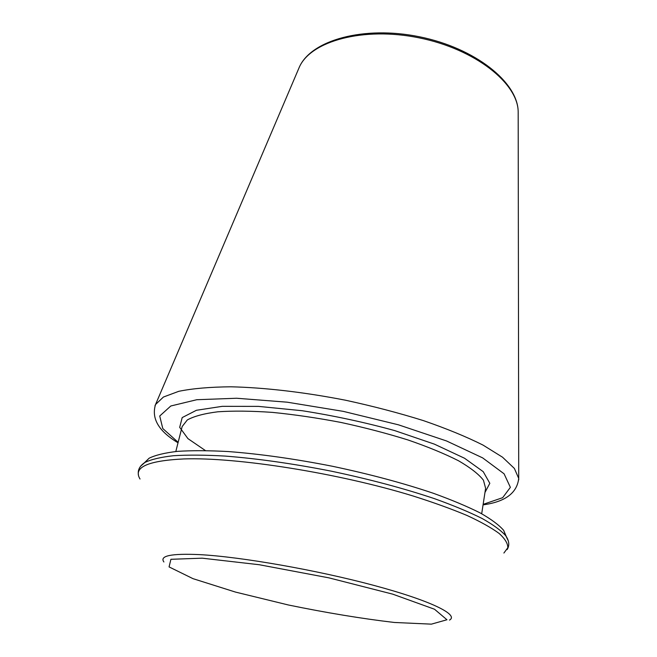 <?xml version="1.0" encoding="UTF-8"?>
<svg xmlns="http://www.w3.org/2000/svg" width="657" height="657" viewBox="0 0 657 657"><rect width="100%" height="100%" fill="white"/><g stroke="black" fill="none" stroke-linecap="round" stroke-linejoin="round"><path stroke-width="0.99" d="M144.351 462.824L149.131 458.208C155.43 455.12 164.85 452.837 177.39 451.367C191.68 450.431 208.639 450.497 228.283 451.556C259.991 453.962 294.591 458.841 332.097 466.199C369.497 474.075 403.25 483.109 433.374 493.284C451.868 499.985 467.513 506.555 480.3 513.002C491.272 519.252 499.049 525.033 503.64 530.33L506.235 536.449M178.146 442.317L162.78 428.52L159.725 416.012L170.812 405.993L196.772 399.719L236.61 398.249L287.166 402.183L343.25 411.356L398.471 424.824L446.538 440.962L482.64 457.88L504.083 473.804L510.374 487.354L502.671 497.678L483.133 504.362M205.395 450.554L187.935 438.621L179.69 427.346L182.186 417.589L196.402 410.288L222.288 406.338L258.488 406.387L302.146 410.715C333.74 415.676 364.594 422.303 394.717 430.598L434.367 444.132L464.556 458.257L483.232 471.677L489.818 483.314L484.973 492.463M175.813 451.515L182.153 426.549L187.311 419.954C194.012 416.234 204.196 413.508 217.853 411.791C233.407 410.74 251.606 410.937 272.458 412.391C294.418 414.575 317.265 417.926 340.999 422.451C364.602 427.559 386.948 433.398 408.022 439.968C427.781 446.785 444.608 453.716 458.512 460.754C470.412 467.677 478.723 474.157 483.437 480.201L485.613 488.291L481.696 513.749M140.688 466.125L144.877 462.471C151.217 459.399 160.751 457.149 173.464 455.72C187.976 454.825 205.23 454.948 225.228 456.081C257.528 458.602 292.817 463.612 331.095 471.126C369.267 479.167 403.71 488.34 434.425 498.638C453.273 505.414 469.205 512.041 482.205 518.537C493.358 524.82 501.25 530.618 505.89 535.915L508.321 540.925M140.023 479.01C132.878 467.423 147.455 460.729 183.755 458.939C236.766 457.001 338.831 473.122 413.269 496.051C433.71 502.531 451.655 509.019 467.094 515.507C480.858 521.872 491.559 527.875 499.205 533.5C505.061 538.847 507.935 543.594 507.812 547.741L503.894 553.038M163.897 561.973C159.331 555.806 171.239 553.35 199.621 554.623C240.832 556.783 316.814 570.071 373.932 585.42C431.247 600.777 459.3 614.862 449.495 620.085M202.208 558.179L170.91 559.296L169.063 566.909L192.994 578.661L235.452 592.072L288.407 604.99C326.414 612.8 361.728 618.623 394.331 622.466L431.386 624.15L446.957 619.756L434.507 609.236L392.689 594.142L328.902 577.856L259.219 564.724L202.208 558.179M298.393 69.346L299.296 67.219C310.589 41.136 363.321 26.379 419.24 37.876C475.2 49.144 517.979 83.332 518.176 111.756L518.184 114.063M154.995 405.73L155.545 404.515L163.429 397.033L178.761 391.317C192.608 388.492 209.969 386.989 230.829 386.801C264.245 387.54 304.273 392.172 345.516 400.22C372.905 406.149 398.873 412.949 423.428 420.62C446.53 428.594 466.388 436.749 483.01 445.085L502.498 457.182L514.374 468.433L518.718 478.403L518.734 479.807M149.131 458.208L144.877 462.471C139.801 465.838 137.642 469.87 138.405 474.584M503.64 530.33L505.89 535.915C509.249 540.998 509.66 545.556 507.114 549.597M178.031 442.793C158.698 431.247 151.2 418.484 155.545 404.515L299.296 67.219C311.09 40.151 363.748 25.352 419.462 36.776C475.216 48.035 517.905 82.224 518.176 111.756L518.718 478.403C517.092 493.046 505.208 501.858 483.059 504.855"/></g></svg>
